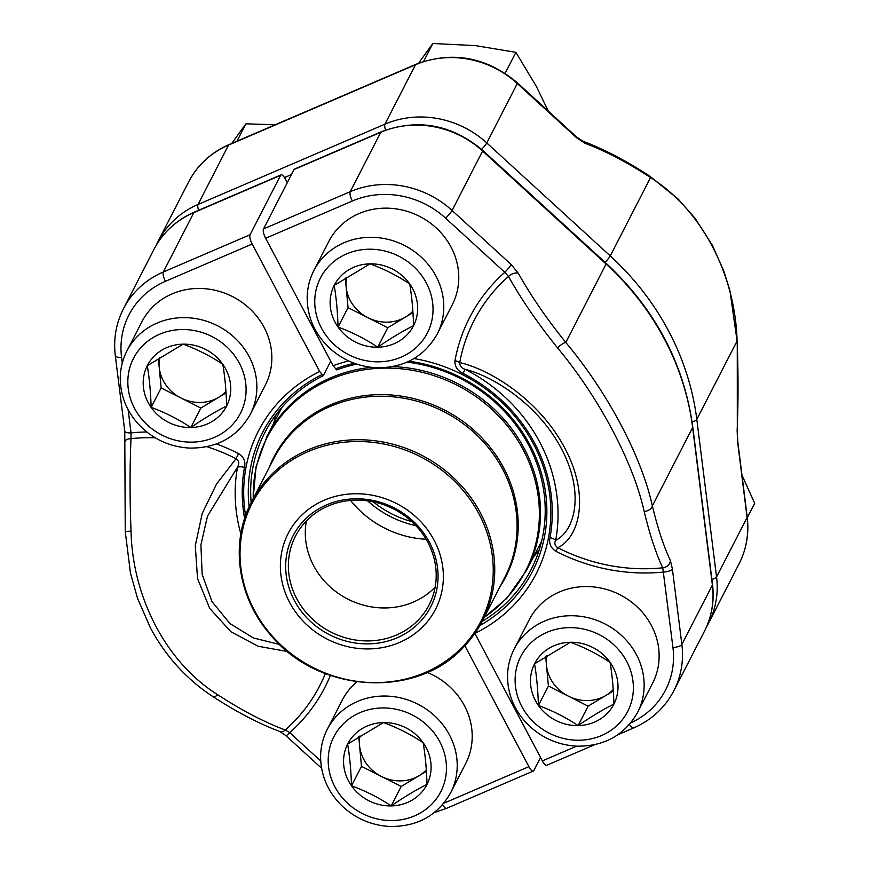 <?xml version="1.0" encoding="UTF-8"?>
<svg xmlns="http://www.w3.org/2000/svg" width="870" height="870" viewBox="0 0 870 870"><rect width="100%" height="100%" fill="white"/><g stroke="black" fill="none" stroke-linecap="round" stroke-linejoin="round"><path stroke-width="1.3" d="M482.165 621.387A149.716 137.612 -152.8 0 0 531.113 569.556A149.716 137.612 -152.8 0 0 407.16 362.105M356.743 364.128A149.716 137.612 -152.8 0 0 336.723 369.902L333.112 365.737A156.121 143.496 27.2 0 1 348.652 360.919M539.237 549.829A149.716 137.612 27.2 0 1 533.462 556.974M263.512 228.951L350.251 191.683A91.72 84.303 27.2 0 1 452.085 210.464L511.212 264.567A7.71 0.859 132.5 0 1 504.774 272.299L445.636 218.196A84.009 77.212 -152.8 0 0 352.361 201.003L265.622 238.271A7.71 2.414 -113.3 0 1 263.512 228.951L294.038 169.541A7.71 2.414 -113.3 0 1 294.495 169.074L381.234 131.805A7.71 2.414 -113.3 0 0 380.777 132.273L294.038 169.541M265.622 238.271L333.112 365.737M414.033 358.56A156.121 143.496 27.2 0 1 547.458 481.839A156.121 143.496 27.2 0 1 474.857 633.425L542.347 760.902L576.636 746.166M454.966 360.669A7.71 2.925 -169.6 0 1 459.73 362.594A177.937 163.549 -152.8 0 1 508.493 276.432L504.774 272.299A183.244 168.432 -152.8 0 0 454.966 360.669C454.629 366.411 457.315 370.653 463.047 373.404L465.113 369.326C461.513 368.162 459.719 365.911 459.73 362.594C490.832 369.663 539.704 400.374 564.815 448.115C590.012 495.302 579.779 537.279 557.746 547.719C554.821 545.533 554.136 543.076 555.669 540.357C575.505 530.395 584.564 492.039 561.378 448.626C538.356 404.757 493.366 376.177 465.113 369.326A164.125 150.858 27.2 0 1 555.669 540.357A7.71 2.925 -169.5 0 0 550.003 537.649C548.774 543.391 550.743 547.948 555.908 551.319L557.746 547.719A177.937 163.549 -152.8 0 0 662.766 567.805A258.009 54.06 -92.8 0 1 644.17 511.484C633.414 462.622 599.104 397.742 557.507 347.815A258.009 97.44 -134.9 0 1 508.493 276.432A7.71 4.252 -29.3 0 1 518.248 273.191L511.212 264.567M557.507 347.815A7.71 1.892 -39 0 1 565.804 342.443C607.673 392.522 641.614 456.532 652.348 505.894L692.64 427.485A269.765 247.95 -152.8 0 0 606.096 264.034L482.611 151.043A91.72 84.303 -152.8 0 0 380.777 132.273L350.251 191.683A7.71 2.414 66.7 0 0 352.361 201.003M594.754 744.666L546.773 765.285A7.71 2.414 -113.3 0 1 542.347 760.902M555.908 551.319A183.244 168.432 -152.8 0 0 663.484 572.068A7.71 2.566 -7.1 0 0 672.401 569.002L670.389 560.53A7.71 6.742 -25.6 0 1 662.766 567.805L672.945 647.508A7.71 2.566 -7.1 0 0 681.862 644.442L712.399 585.031L692.64 427.485A7.71 2.566 -7.1 0 0 692.759 426.887L712.519 584.444C714.509 601.061 711.801 616.689 704.395 631.337A91.72 84.303 -152.8 0 0 712.399 585.031A7.71 2.566 -7.1 0 0 712.519 584.444M644.17 511.484A7.71 5.068 -13.6 0 0 652.348 505.894A250.31 52.45 87.2 0 0 670.389 560.53M330.72 361.202L323.281 375.677A149.716 137.612 -152.8 0 0 264.784 432.694A149.716 137.612 -152.8 0 0 251.147 502.664M273.648 423.462A149.716 137.612 27.2 0 1 276.105 414.609M287.296 182.667L285.48 179.231A7.71 2.414 66.7 0 0 281.053 174.859A7.71 2.414 66.7 0 0 280.597 175.316L250.06 234.737A7.71 2.414 66.7 0 0 252.18 244.046L165.441 281.315A84.009 77.212 -152.8 0 0 121.572 357.439L122.268 363.04M443.787 803.249L528.895 766.677A7.71 2.414 66.7 0 0 533.321 771.059A7.71 2.414 66.7 0 0 533.788 770.592L540.531 757.476M528.895 766.677L464.874 645.757L482.513 620.723A129.869 119.364 27.2 0 1 464.917 645.681M245.612 515.616A156.121 143.496 27.2 0 1 319.671 371.523L252.18 244.046M240.849 533.897A164.125 150.858 27.2 0 1 237.553 467.103A7.71 2.925 10.5 0 1 244.513 467.299C245.742 461.557 243.774 457 238.608 453.629L236.009 458.718A177.937 163.549 -152.8 0 0 206.875 446.701M287.72 651.576L258.075 646.236L230.963 631.783L209.713 608.413L197.533 578.539L195.293 545.707L202.221 513.452L216.51 484.101L236.009 458.718C239.011 460.741 239.522 463.536 237.553 467.103L207.495 516.127L200.905 544.87L202.166 574.33L211.954 601.551L229.93 623.551L253.366 637.949L279.651 644.463M128.118 409.661L131.033 432.879L130.989 438.632A258.009 54.06 87.2 0 0 131.033 531.059C132.49 598.005 166.768 662.94 217.696 694.717A258.009 97.44 45.1 0 0 285.262 730.006A7.71 5.503 110.5 0 1 279.922 731.539M146.791 431.977A183.244 168.432 -152.8 0 0 131.033 432.879A7.71 2.566 172.9 0 1 124.78 431.183M155.165 437.762A177.937 163.549 -152.8 0 0 130.989 438.632A7.71 3.012 -177.6 0 0 125.204 441.253M131.033 531.059L125.247 531.592L130.489 573.21L137.493 598.19L150.488 628.01C158.112 642.201 167.17 655.045 177.643 666.561C188.355 678.263 200.078 688.246 212.813 696.522C236.455 711.943 258.814 723.601 279.868 731.518L285.936 735.639A7.71 0.859 -47.5 0 0 289.753 732.649A183.244 168.432 -152.8 0 0 330.404 675.435M217.696 694.717A7.71 3.491 123.1 0 1 212.856 696.544M325.358 673.565A177.937 163.549 -152.8 0 1 285.262 730.006L289.753 732.649L320.726 760.989M319.671 371.523L323.281 375.677M299.4 517.541A82.857 76.158 27.2 0 1 438.436 549.807A82.857 76.158 27.2 0 1 347.772 646.671A82.857 76.158 27.2 0 1 299.4 517.541M303.467 521.043A77.463 71.199 27.2 0 1 433.456 551.21A77.463 71.199 27.2 0 1 348.696 641.766A77.463 71.199 27.2 0 1 303.467 521.043M305.631 521.739A75.146 69.067 27.2 0 1 402.136 513.985A75.146 69.067 27.2 0 1 429.127 604.878A75.146 69.067 27.2 0 1 330.72 631.968A75.146 69.067 27.2 0 1 295.452 536.181A75.146 69.067 27.2 0 1 305.631 521.739M435.141 587.141A75.146 69.067 27.2 0 1 347.652 599.017A75.146 69.067 27.2 0 1 306.36 520.967M426.093 539.248A96.342 88.555 27.2 0 1 350.577 500.435M415.849 525.632A96.342 88.555 27.2 0 1 367.608 500.837M534.55 663.821A44.5 40.901 27.2 0 1 570.383 642.267A44.5 40.901 27.2 0 1 610.077 662.375A44.5 40.901 27.2 0 1 613.937 704.047A44.5 40.901 27.2 0 1 578.115 725.602A44.5 40.901 27.2 0 1 538.421 705.483A44.5 40.901 27.2 0 1 534.55 663.821L570.383 642.267C584.379 647.367 597.614 654.066 610.077 662.375C612.175 674.707 613.459 688.594 613.937 704.047C602.845 709.626 590.904 716.815 578.115 725.602C565.739 717.337 552.504 710.627 538.421 705.483C537.943 690.03 536.659 676.142 534.55 663.821M514.213 648.987L529.199 619.821A69.372 63.76 27.2 0 1 584.868 586.565A69.372 63.76 27.2 0 1 646.867 618.091A69.372 63.76 27.2 0 1 652.598 683.233L637.612 712.399C624.66 735.096 604.465 746.351 577.028 746.188C557.757 745.101 541.227 737.738 527.438 724.101C514.235 710.301 507.601 694.271 507.536 675.99C507.688 666.42 509.918 657.415 514.213 648.987A69.372 63.76 27.2 0 1 569.883 615.732A69.372 63.76 27.2 0 1 631.881 647.258A69.372 63.76 27.2 0 1 637.612 712.399M546.936 655.632A38.541 35.42 -152.8 0 0 546.48 665.202L545.664 656.448M546.48 665.202A38.541 35.42 -152.8 0 0 568.262 696.098L548.415 686.038L546.48 665.202M538.421 705.483L548.415 686.038M568.262 696.098A38.541 35.42 -152.8 0 0 587.587 700.578A38.541 35.42 -152.8 0 0 606.02 695.38L588.109 706.157L568.262 696.098M578.115 725.602L588.109 706.157M613.317 690.987L606.02 695.38A38.541 35.42 -152.8 0 0 613.23 689.584M147.269 365.715A44.5 40.901 27.2 0 1 183.102 344.161A44.5 40.901 27.2 0 1 222.796 364.28A44.5 40.901 27.2 0 1 226.657 405.953A44.5 40.901 27.2 0 1 190.834 427.507A44.5 40.901 27.2 0 1 151.141 407.388A44.5 40.901 27.2 0 1 147.269 365.715L183.102 344.161C197.099 349.262 210.333 355.971 222.796 364.28C224.895 376.601 226.178 390.489 226.657 405.953C215.564 411.532 203.624 418.709 190.834 427.507C178.459 419.242 165.224 412.532 151.141 407.388C150.662 391.935 149.379 378.048 147.269 365.715M126.933 350.893L141.919 321.726A69.372 63.76 27.2 0 1 197.588 288.47A69.372 63.76 27.2 0 1 259.586 319.997A69.372 63.76 27.2 0 1 265.317 385.127L250.332 414.294C237.379 436.99 217.185 448.257 189.747 448.094C170.476 447.006 153.946 439.644 140.157 426.006C126.955 412.206 120.321 396.165 120.256 377.895C120.408 368.325 122.637 359.321 126.933 350.893A69.372 63.76 27.2 0 1 182.602 317.637A69.372 63.76 27.2 0 1 244.6 349.164A69.372 63.76 27.2 0 1 250.332 414.294M159.656 357.537A38.541 35.42 -152.8 0 0 159.199 367.107L158.383 358.353M159.199 367.107A38.541 35.42 -152.8 0 0 180.982 398.003L161.135 387.944L159.199 367.107M151.141 407.388L161.135 387.944M180.982 398.003A38.541 35.42 -152.8 0 0 200.307 402.473A38.541 35.42 -152.8 0 0 218.74 397.285L200.829 408.063L180.982 398.003M190.834 427.507L200.829 408.063M226.037 392.892L218.74 397.285A38.541 35.42 -152.8 0 0 225.95 391.478M347.63 744.133A44.5 40.901 27.2 0 1 383.452 722.578A44.5 40.901 27.2 0 1 423.146 742.686A44.5 40.901 27.2 0 1 427.018 784.359A44.5 40.901 27.2 0 1 391.195 805.914A44.5 40.901 27.2 0 1 351.502 785.795A44.5 40.901 27.2 0 1 347.63 744.133L383.452 722.578C397.459 727.679 410.683 734.378 423.146 742.686C425.256 755.019 426.539 768.906 427.018 784.359C415.925 789.938 403.984 797.127 391.195 805.914C378.82 797.649 365.585 790.939 351.502 785.795C351.023 770.341 349.729 756.454 347.63 744.133M427.192 672.401A69.372 63.76 27.2 0 1 465.678 763.545L450.682 792.711C437.74 815.407 417.546 826.663 390.108 826.5C370.837 825.412 354.308 818.05 340.507 804.413C327.316 790.623 320.682 774.583 320.606 756.302C320.758 746.732 322.987 737.727 327.294 729.299A69.372 63.76 27.2 0 1 382.963 696.043A69.372 63.76 27.2 0 1 444.951 727.57A69.372 63.76 27.2 0 1 450.682 792.711M327.294 729.299L342.28 700.132A69.372 63.76 27.2 0 1 356.907 681.841M360.017 735.944A38.541 35.42 -152.8 0 0 359.56 745.525L358.744 736.76M359.56 745.525A38.541 35.42 -152.8 0 0 381.332 776.41L361.485 766.35L359.56 745.525M351.502 785.795L361.485 766.35M381.332 776.41A38.541 35.42 -152.8 0 0 400.668 780.89A38.541 35.42 -152.8 0 0 419.101 775.692L401.179 786.469L381.332 776.41M391.195 805.914L401.179 786.469M426.398 771.298L419.101 775.692A38.541 35.42 -152.8 0 0 426.3 769.896M334.2 285.403A44.5 40.901 27.2 0 1 370.022 263.849A44.5 40.901 27.2 0 1 409.716 283.968A44.5 40.901 27.2 0 1 413.576 325.641A44.5 40.901 27.2 0 1 377.754 347.195A44.5 40.901 27.2 0 1 338.06 327.076A44.5 40.901 27.2 0 1 334.2 285.403L370.022 263.849C384.018 268.95 397.253 275.659 409.716 283.968C411.814 296.289 413.109 310.177 413.576 325.641C402.495 331.22 390.543 338.397 377.754 347.195C365.378 338.919 352.143 332.22 338.06 327.076C337.582 311.623 336.298 297.725 334.2 285.403M313.853 270.57L328.838 241.403A69.372 63.76 27.2 0 1 384.507 208.158A69.372 63.76 27.2 0 1 446.506 239.685A69.372 63.76 27.2 0 1 452.237 304.815L437.251 333.982C424.31 356.678 404.115 367.945 376.666 367.771C357.396 366.694 340.866 359.332 327.076 345.694C313.874 331.894 307.24 315.853 307.175 297.583C307.327 288.013 309.557 279.009 313.853 270.57A69.372 63.76 27.2 0 1 369.522 237.325A69.372 63.76 27.2 0 1 431.52 268.852A69.372 63.76 27.2 0 1 437.251 333.982M346.575 277.225A38.541 35.42 -152.8 0 0 346.119 286.796L345.303 278.03M346.119 286.796A38.541 35.42 -152.8 0 0 367.901 317.691L348.054 307.632L346.119 286.796M338.06 327.076L348.054 307.632M367.901 317.691A38.541 35.42 -152.8 0 0 387.226 322.161A38.541 35.42 -152.8 0 0 405.659 316.974L387.748 327.751L367.901 317.691M377.754 347.195L387.748 327.751M412.956 312.58L405.659 316.974A38.541 35.42 -152.8 0 0 412.869 311.166M505.133 73.297L515.91 52.341L536.301 86.337L548.372 111.175M423.614 61.422L432.814 43.5L475.542 45.631L515.91 52.341M418.644 63.184L432.814 43.5M649.705 176.099A7.71 3.491 123.1 0 1 650.553 177.523A250.31 94.525 45.1 0 0 584.999 143.289A7.71 5.503 110.5 0 0 582.65 141.103C603.704 149.02 626.063 160.689 649.705 176.099L678.285 199.186L695.184 218.424L712.421 245.34L723.992 271.516L729.908 290.558L737.097 340.975C735.237 273.702 701.307 209.681 650.553 177.523L610.261 255.932A269.765 247.95 27.2 0 1 696.805 419.383L716.554 576.93A91.72 84.303 27.2 0 1 708.561 623.235L739.087 563.814A91.72 84.303 -152.8 0 0 747.091 517.519L716.554 576.93A7.71 2.566 172.9 0 1 711.877 579.387M576.44 137.634L517.302 83.531A91.72 84.303 -152.8 0 0 415.469 64.761L228.549 145.072A91.72 84.303 -152.8 0 0 188.659 181.874C197.577 164.941 211.018 152.511 229.006 144.605L415.936 64.293C452.53 50.688 486.373 56.887 517.454 82.889L576.582 136.992A7.71 0.859 132.5 0 1 576.44 137.634L584.999 143.289M747.21 516.921A7.71 2.566 -7.1 0 1 747.091 517.519L737.629 442.069A7.71 2.566 -7.1 0 0 737.749 441.481L747.21 516.921C749.2 533.549 746.493 549.177 739.087 563.814M737.271 341.029L737.314 431.324A7.71 3.012 -177.6 0 0 737.14 430.628L737.629 442.069M373.241 501.805A96.342 88.555 -152.8 0 0 411.782 521.608M236.966 141.19L245.895 123.812L275.159 124.78M231.779 143.419L245.895 123.812M747.297 517.693L754.692 503.317L741.979 475.183M445.636 218.196A7.71 0.859 132.5 0 0 452.085 210.464L482.611 151.043A7.71 0.859 -47.5 0 0 482.763 150.401L606.238 263.382A7.71 0.859 -47.5 0 1 606.096 264.034L565.804 342.443A250.31 94.525 45.1 0 1 518.248 273.191M672.401 569.002L681.862 644.442A91.72 84.303 27.2 0 1 673.869 690.747L704.395 631.337M630.739 722.894A84.009 77.212 -152.8 0 0 672.945 647.508M550.003 537.649A157.611 144.866 -152.8 0 0 463.047 373.404M629.488 724.384A7.71 2.414 66.7 0 0 633.512 728.016C651.5 720.11 664.952 707.68 673.869 690.747M479.892 625.519A151.761 139.494 -152.8 0 0 542.108 475.716A151.761 139.494 -152.8 0 0 409.096 361.202M354.351 363.29A151.761 139.494 -152.8 0 0 335.428 368.858M280.597 175.316L193.858 212.584A91.72 84.303 -152.8 0 0 153.957 249.396C162.875 232.453 176.327 220.034 194.314 212.128A7.71 2.414 66.7 0 0 193.858 212.584L163.321 272.005L250.06 234.737M153.957 249.396L123.431 308.806A91.72 84.303 27.2 0 1 163.321 272.005A7.71 2.414 -113.3 0 0 165.441 281.315M238.608 453.629A183.244 168.432 -152.8 0 0 216.467 443.95M244.513 467.299A157.611 144.866 -152.8 0 0 244.644 518.476M121.572 357.439A7.71 2.566 172.9 0 1 115.308 355.699L124.769 431.139L125.247 531.592M533.321 771.059L446.593 808.328A7.71 2.414 -113.3 0 1 442.569 804.696M321.976 374.633A151.761 139.494 -152.8 0 0 249.114 506.927M281.869 407.464L266.938 436.522A146.051 134.241 27.2 0 1 286.719 408.454A146.051 134.241 27.2 0 1 371.131 367.336M392.751 366.596A146.051 134.241 27.2 0 1 526.752 570.035L541.684 540.977M269.113 467.701A130.467 119.919 27.2 0 1 291.515 432.118A130.467 119.919 27.2 0 1 464.178 422.265A130.467 119.919 27.2 0 1 500.141 586.413M484.296 617.232A145.453 133.697 -152.8 0 0 505.97 598.767A145.453 133.697 -152.8 0 0 488.2 406.138A145.453 133.697 -152.8 0 0 286.643 409.89A145.453 133.697 -152.8 0 0 253.279 498.521M291.428 433.554A129.869 119.364 -152.8 0 0 273.832 458.512L251.484 502.001A129.869 119.364 27.2 0 1 269.08 477.043A129.869 119.364 27.2 0 1 435.87 463.645A129.869 119.364 27.2 0 1 482.513 620.723L504.861 577.234A129.869 119.364 -152.8 0 0 458.218 420.156A129.869 119.364 -152.8 0 0 291.428 433.554M463.688 645.638A128.716 118.309 -152.8 0 0 447.952 475.183A128.716 118.309 -152.8 0 0 269.591 478.489A128.716 118.309 -152.8 0 0 285.317 648.944A128.716 118.309 -152.8 0 0 463.688 645.638M569.024 627.64A60.117 55.256 -152.8 0 0 525.85 713.052A60.117 55.256 -152.8 0 0 627.868 711.105A60.117 55.256 -152.8 0 0 569.024 627.64M181.743 329.534A60.117 55.256 -152.8 0 0 138.569 414.957A60.117 55.256 -152.8 0 0 240.588 413.011A60.117 55.256 -152.8 0 0 181.743 329.534M382.104 707.952A60.117 55.256 -152.8 0 0 338.919 793.364A60.117 55.256 -152.8 0 0 440.949 791.417A60.117 55.256 -152.8 0 0 382.104 707.952M368.662 249.222A60.117 55.256 -152.8 0 0 325.489 334.646A60.117 55.256 -152.8 0 0 427.518 332.699A60.117 55.256 -152.8 0 0 368.662 249.222M229.006 144.605A7.71 2.414 66.7 0 0 228.549 145.072L198.023 204.483L384.942 124.171A91.72 84.303 27.2 0 1 486.776 142.941L610.261 255.932A7.71 0.859 132.5 0 1 605.107 262.338M415.936 64.293A7.71 2.414 66.7 0 0 415.469 64.761L384.942 124.171A7.71 2.414 -113.3 0 0 385.573 130.076M188.659 181.874L158.123 241.294A91.72 84.303 27.2 0 1 198.023 204.483A7.71 2.414 -113.3 0 0 198.61 210.279M737.14 430.628A250.31 52.45 87.2 0 0 737.097 340.975L696.805 419.383A7.71 2.566 172.9 0 1 692.074 421.841M517.454 82.889A7.71 0.859 132.5 0 1 517.302 83.531L486.776 142.941A7.71 0.859 132.5 0 1 481.61 149.368M291.461 174.565L284.49 177.556M617.896 734.726L633.512 728.016M692.759 426.887C684.048 363.638 655.208 309.133 606.238 263.382M482.763 150.401C451.682 124.399 417.839 118.2 381.234 131.805M123.431 308.806C116.025 323.444 113.317 339.072 115.308 355.699M446.593 808.328L434.358 812.536M285.936 735.639L321.585 768.254M194.314 212.128L281.053 174.859M251.484 502.001C229.68 543.119 237.619 597.777 270.722 635.1C318.648 693.836 418.013 699.36 464.863 645.768M484.144 617.537L506.786 598.375L526.752 570.035M266.938 436.522L256.074 466.646L253.126 498.814M582.65 141.103L576.582 136.992M737.749 441.481L737.314 431.324M158.123 241.294L156.154 245.405M706.364 627.226L708.561 623.235"/></g></svg>
